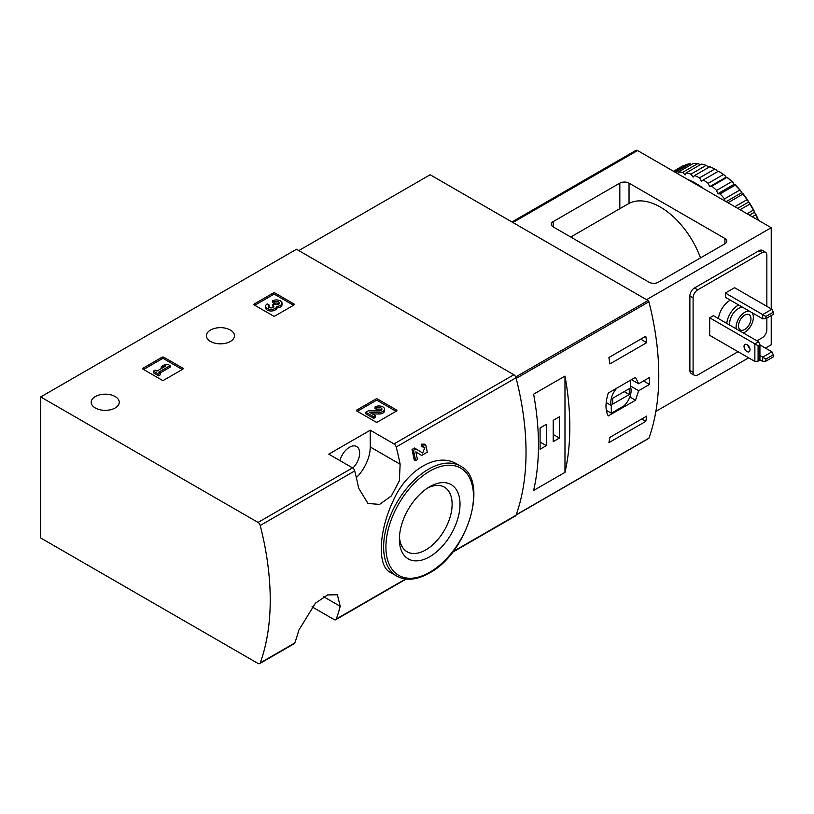 <?xml version="1.0" encoding="UTF-8"?>
<svg xmlns="http://www.w3.org/2000/svg" width="814" height="814" viewBox="0 0 814 814"><rect width="100%" height="100%" fill="white"/><g stroke="black" fill="none" stroke-linecap="round" stroke-linejoin="round"><path stroke-width="1.22" d="M311.996 606.796L334.096 619.556A3.256 1.882 -120 0 0 335.724 619.719A3.256 1.882 -120 0 0 336.274 619.027A257.468 148.647 -120 0 0 340.221 606.328L337.383 594.769L327.625 594.922L315.405 603.225L298.748 630.28A257.468 148.647 60 0 1 294.79 642.968A3.256 1.882 60 0 1 294.241 643.671L259.676 663.624A3.256 1.882 -120 0 0 260.226 662.932A257.468 148.647 -120 0 0 260.226 525.478A3.256 1.882 -120 0 0 258.048 522.425L40.7 396.947L296.5 249.257L513.848 374.745A3.256 1.882 -120 0 1 516.025 377.788A257.468 148.647 -120 0 1 516.025 515.242A3.256 1.882 -120 0 1 515.476 515.944L452.431 552.34M40.7 396.947L40.7 537.983L258.048 663.461A3.256 1.882 -120 0 0 259.676 663.624M415.862 451.902L420.197 454.599M415.588 460.673A259.422 149.776 60 0 0 413.451 450.335L412.016 449.501A257.468 148.647 60 0 1 414.163 459.849L415.588 460.673L417.429 459.605A259.422 149.776 -120 0 0 415.852 451.831L421.621 455.423M412.016 449.501L414.55 448.036L422.67 453.022L424.837 447.415L421.744 446.632A257.468 148.647 60 0 0 421.204 444.2L424.328 444.129L425.773 444.953L427.309 452.146L421.713 455.474M456.786 464C437.505 451.811 406.908 469.505 393.213 500.752C378.53 531.583 377.269 566.045 390.13 572.283L396.774 576.119A63.553 36.691 -60 0 1 396.774 502.737A63.553 36.691 -60 0 1 460.327 466.046L456.786 464M400.142 464.234A257.468 148.647 -120 0 0 396.194 446.978A3.256 1.882 -120 0 0 394.017 443.925L370.248 430.209L328.764 454.151L352.533 467.877A3.256 1.882 60 0 1 354.711 470.93A257.468 148.647 60 0 1 358.659 488.186L367.979 503.479L379.568 504.395L391.432 495.879L399.338 480.881L400.142 464.234L370.248 446.967L370.248 430.209M356.878 411.05A1.302 0.753 180 0 1 356.491 410.51A1.302 0.753 180 0 1 356.878 409.981L356.878 411.05L375.773 421.957A1.302 0.753 180 0 0 377.615 421.957L396.51 411.05A1.302 0.753 180 0 0 396.896 410.51A1.302 0.753 180 0 0 396.51 409.981L377.615 399.074L377.615 400.671A1.302 0.753 0 0 0 375.773 400.671L357.336 411.314M377.615 399.074A1.302 0.753 180 0 0 375.773 399.074L356.878 409.981M143.111 369.22A1.302 0.753 180 0 1 142.735 368.681A1.302 0.753 180 0 1 143.111 368.152L143.111 369.22L162.006 380.128A1.302 0.753 180 0 0 163.848 380.128L182.753 369.22A1.302 0.753 180 0 0 183.13 368.681A1.302 0.753 180 0 0 182.753 368.152L163.848 357.244L163.848 358.842A1.302 0.753 0 0 0 162.006 358.842L143.569 369.485M163.848 357.244A1.302 0.753 180 0 0 162.006 357.244L143.111 368.152M254.324 305.006A1.302 0.753 180 0 1 253.948 304.477A1.302 0.753 180 0 1 254.324 303.948L254.324 305.006L273.219 315.913A1.302 0.753 180 0 0 275.071 315.913L293.966 305.006A1.302 0.753 180 0 0 294.342 304.477A1.302 0.753 180 0 0 293.966 303.948L275.071 293.03L275.071 294.627A1.302 0.753 0 0 0 273.219 294.627L254.792 305.27M275.071 293.03A1.302 0.753 180 0 0 273.219 293.03L254.324 303.948M210.541 341.463A14.011 8.089 0 0 0 225.814 343.213A14.011 8.089 0 0 0 234.463 335.744A14.011 8.089 0 0 0 220.452 327.655A14.011 8.089 0 0 0 206.441 335.744A14.011 8.089 0 0 0 210.541 341.463M95.319 407.987A14.011 8.089 0 0 0 110.592 409.737A14.011 8.089 0 0 0 119.241 402.269A14.011 8.089 0 0 0 105.23 394.18A14.011 8.089 0 0 0 91.209 402.269A14.011 8.089 0 0 0 95.319 407.987M421.204 444.2L422.649 445.034A259.422 149.776 60 0 1 423.178 447.456M422.649 445.034L425.773 444.953M413.451 450.335L415.995 448.87M429.7 556.756A42.877 24.756 -60 0 1 399.379 539.255A42.877 24.756 -60 0 1 429.7 486.731A42.877 24.756 -60 0 1 460.022 504.242A42.877 24.756 -60 0 1 429.7 556.756M427.655 487.993A37.302 21.53 -60 0 1 444.403 487.169A37.302 21.53 -60 0 1 450.122 517.053A37.302 21.53 -60 0 1 425.753 549.918A37.302 21.53 -60 0 1 407.102 551.77A37.302 21.53 -60 0 1 399.45 536.853M339.937 460.602A14.337 8.282 -60 0 1 356.674 446.53A14.337 8.282 -60 0 1 352.838 468.081M356.349 477.604A29.335 16.931 120 0 0 370.248 446.967M293.508 305.27L275.071 294.627M276.74 306.369A5.576 3.215 180 0 1 271.021 309.412A5.576 3.215 180 0 1 265.598 306.196L265.598 307.784A5.576 3.215 0 0 0 271.021 311.009A5.576 3.215 0 0 0 276.74 307.967A5.576 3.215 0 0 0 282 304.751L282 303.154A5.576 3.215 180 0 1 276.74 306.369L276.74 307.967M265.598 306.196A5.576 3.215 180 0 1 267.236 303.917L269.068 304.975L269.068 306.573A2.971 1.72 0 0 0 268.539 306.99M279.049 303.948A2.971 1.72 0 0 0 274.328 303.541L272.487 302.482L272.487 300.885L274.328 301.943A2.971 1.72 180 0 1 277.564 301.577A2.971 1.72 180 0 1 279.395 303.154A2.971 1.72 180 0 1 279.294 303.602A2.605 1.506 180 0 1 274.949 304.273L274.328 303.917L272.487 304.975L273.107 305.342A2.605 1.506 180 0 1 273.87 306.4A2.605 1.506 180 0 1 271.937 307.845A2.971 1.72 180 0 1 268.203 306.196A2.971 1.72 180 0 1 269.068 304.975M273.473 307.193A2.605 1.506 0 0 0 273.107 306.929L272.487 304.975M274.328 301.943L274.328 303.541M272.487 300.885A5.576 3.215 180 0 1 278.561 300.183A5.576 3.215 180 0 1 282 303.154M182.285 369.485L163.848 358.842M170.075 365.618L168.233 364.56L163.899 365.089L161.274 366.605L165.608 366.076L156.939 371.082L155.23 370.095L153.388 371.164L158.649 374.196L160.48 373.127L158.771 372.14L170.075 365.618L170.075 367.216L160.155 372.944M160.48 373.127L160.48 374.725L158.649 375.793L158.649 374.196M153.388 371.164L153.388 372.761L158.649 375.793M161.274 366.605L161.274 368.203L162.098 368.101M396.052 411.314L377.615 400.671M372.446 413.919L378.846 414.011A5.576 3.215 0 0 0 384.554 410.795L384.554 409.198A5.576 3.215 180 0 1 378.846 412.413L378.846 414.011M381.613 409.991A2.971 1.72 0 0 0 376.872 409.584L375.04 408.516L375.04 406.919L376.872 407.987A2.971 1.72 180 0 1 380.118 407.611A2.971 1.72 180 0 1 381.949 409.198A2.971 1.72 180 0 1 378.907 410.917L368.386 410.765L365.842 412.23L373.728 416.778L375.559 415.72L369.607 412.281L378.846 412.413M375.559 415.72L375.559 417.317L373.728 418.376L373.728 416.778M365.842 412.23L365.842 413.827L373.728 418.376M376.872 407.987L376.872 409.584M375.04 406.919A5.576 3.215 180 0 1 381.115 406.227A5.576 3.215 180 0 1 384.554 409.198M638.654 390.7L649.521 384.422A257.468 148.647 -120 0 0 649.521 377.503L638.654 383.781L635.5 377.33L608.272 393.05C605.25 402.818 605.25 410.439 608.272 415.934L635.5 400.223L638.654 390.7L630.646 386.08M648.351 438.502A1.302 0.753 -120 0 0 648.697 438.451A1.302 0.753 -120 0 0 648.921 438.176A257.468 148.647 -120 0 0 648.921 301.77A1.302 0.753 -120 0 0 648.046 300.549L430.158 174.756L298.799 250.59M648.921 438.176L516.178 514.814A257.468 148.647 -120 0 0 516.178 378.408L648.921 301.77M646.754 416.086A257.468 148.647 60 0 1 645.777 421.377L608.903 442.663A257.468 148.647 -120 0 0 609.879 437.372L646.754 416.086M608.903 357.509L645.777 336.223A257.468 148.647 60 0 1 646.754 342.643L609.879 363.929A257.468 148.647 -120 0 0 608.903 357.509M564.977 472.364A257.468 148.647 -120 0 0 564.977 376.068L564.977 472.364L533.628 490.466A257.468 148.647 60 0 0 533.628 394.169L564.977 376.068M649.521 384.422L643.528 380.962M638.654 383.781L631.501 379.65M635.5 400.223L629.843 396.957M606.328 410.307L611.294 413.176L623.992 405.84A14.337 8.282 120 0 0 630.646 387.332L630.646 380.138M616.839 388.115A14.337 8.282 120 0 0 611.294 405.494L611.294 413.176M606.196 402.543L611.294 405.494M612.677 404.131L629.273 394.546L629.273 388.695L612.677 398.28L612.677 404.131M624.196 391.626L629.273 394.546M641.676 419.017L645.777 421.377M640.71 339.153L646.754 342.643M540.089 449.236L546.306 445.645L546.306 424.348L540.089 427.95L540.089 449.236M553.225 441.646L559.442 438.054L559.442 416.768L553.225 420.36L553.225 441.646M553.225 434.462L559.442 438.054M540.089 442.053L546.306 445.645M765.923 316.453L762.698 314.591L771.916 309.269L773.3 312.189L773.3 314.326L765.923 318.579L765.923 316.453L773.3 312.189M762.698 318.844L762.698 314.591L725.366 293.03L725.366 297.293L762.698 318.844L765.923 318.579M771.916 309.269L734.584 287.708L725.366 293.03M765.923 359.025L762.698 357.163L771.916 351.841L773.3 354.772L773.3 356.898L765.923 361.151L765.923 359.025L773.3 354.772M759.93 359.819L762.698 361.426L765.923 361.151M762.698 361.426L762.698 357.163L759.93 355.565M771.916 351.841L759.93 344.922M629.039 183.14L724.908 238.482A6.522 3.765 180 0 1 726.81 241.148A6.522 3.765 180 0 1 724.908 243.803L658.302 282.255A6.522 3.765 180 0 1 649.084 282.255L553.225 226.913A6.522 3.765 180 0 1 551.312 224.247A6.522 3.765 180 0 1 553.225 221.581L619.82 183.14A6.522 3.765 180 0 1 629.039 183.14L629.039 203.388A64.53 37.261 -120 0 1 700.518 257.885M570.736 237.016L629.039 203.388M771.224 308.862L771.224 227.706L646.55 299.684M771.224 227.706L637.566 150.539A3.256 1.882 -120 0 0 635.938 150.376L511.935 221.968M771.224 315.517L771.224 344.79L765.465 348.117M748.636 357.834L655.86 411.396M766.849 306.339L766.849 255.25A6.522 3.765 120 0 0 765.496 252.269L762.27 250.397A6.522 3.765 120 0 0 759.014 250.722L694.484 287.973A6.522 3.765 120 0 0 689.875 295.96L689.875 370.472A6.522 3.765 120 0 0 691.228 373.453L694.454 375.315A6.522 3.765 120 0 0 697.71 374.989L738.033 351.709M765.496 252.269A6.522 3.765 120 0 0 762.24 252.584L697.71 289.845A6.522 3.765 120 0 0 693.101 297.822L693.101 372.334A6.522 3.765 120 0 0 694.454 375.315M756.939 340.801L762.24 337.739A6.522 3.765 120 0 0 766.849 329.751L766.849 318.05M718.447 318.579A16.463 9.503 -60 0 1 730.331 300.152M758.546 341.738L754.863 343.864L754.863 361.426L709.696 335.348L709.696 317.786L713.379 315.659L758.546 341.738L759.93 344.658L758.088 345.726L709.696 317.786M754.863 361.426L758.088 361.162L758.088 345.726M747.028 344.658A4.233 2.442 60 0 1 749.796 348.392A4.233 2.442 60 0 1 749.145 351.79A4.233 2.442 60 0 1 747.028 351.577A4.233 2.442 60 0 1 744.261 347.843A4.233 2.442 60 0 1 744.902 344.454A4.233 2.442 60 0 1 747.028 344.658M747.822 345.248A4.233 2.442 -120 0 0 749.908 348.86M758.088 361.162L759.93 360.093L759.93 344.658M751.912 312.617A12.22 7.051 -60 0 1 753.367 317.318A12.22 7.051 -60 0 1 743.345 332.957M736.192 328.825A12.22 7.051 -60 0 1 740.048 316.615A12.22 7.051 -60 0 1 749.521 311.233M750.946 318.712A8.801 5.077 -60 0 1 747.11 327.564A8.801 5.077 -60 0 1 740.323 329.924A8.801 5.077 -60 0 1 740.323 319.77A8.801 5.077 -60 0 1 749.124 314.682A8.801 5.077 -60 0 1 750.946 318.712M729.741 325.101A12.22 7.051 -60 0 1 733.597 312.891A12.22 7.051 -60 0 1 743.06 307.509M726.749 323.372A16.463 9.503 -60 0 1 738.624 304.945M717.531 171.744L716.574 170.085L714.753 169.068A70.065 40.456 -120 0 0 709.839 166.728L694.627 175.509A70.065 40.456 -120 0 1 699.541 177.849L701.403 181.064L718.487 171.194A68.763 39.703 -120 0 1 725.03 175.631L723.381 174.542L708.17 183.323A70.065 40.456 -120 0 0 703.255 179.986M714.753 169.068L699.541 177.849M706.186 165.354L690.974 174.135A70.065 40.456 -120 0 0 686.212 172.863L701.414 164.082A70.065 40.456 -120 0 1 706.186 165.354L708.872 167.277M697.934 163.533L682.722 172.314A70.065 40.456 -120 0 0 678.245 172.141L693.457 163.36A70.065 40.456 -120 0 1 697.934 163.533L700.366 164.693M674.043 171.601L686.202 164.581A70.065 40.456 -120 0 1 690.252 163.645L675.254 172.303M673.504 171.286L681.572 166.626A70.065 40.456 -120 0 1 683.363 165.69L673.585 171.337M758.18 220.177A70.065 40.456 -120 0 0 755.728 214.784L752.289 216.768M758.597 220.411A68.763 39.703 -120 0 0 755.392 213.4L754.039 212.485L754.161 210.989L753.347 210.124L747.059 213.756M753.347 210.124A70.065 40.456 -120 0 0 749.857 204.08L740.079 209.727M754.161 210.989A68.763 39.703 -120 0 0 749.511 202.951L748.168 202.31L748.046 200.682L747.018 199.684L734.859 206.705M747.018 199.684A70.065 40.456 -120 0 0 742.968 194.088L727.981 202.737M748.046 200.682A68.763 39.703 -120 0 0 742.673 193.223L741.361 192.877L741.005 191.158L739.763 190.089L724.552 198.87A70.065 40.456 -120 0 0 720.075 193.885L735.286 185.104L733.831 184.473L733.261 182.723L731.796 181.624L716.595 190.405A70.065 40.456 -120 0 0 711.823 186.172L727.034 177.391L725.803 177.36L725.03 175.631M739.763 190.089A70.065 40.456 -120 0 0 735.286 185.104M731.796 181.624A70.065 40.456 -120 0 0 727.034 177.391M723.381 174.542A70.065 40.456 -120 0 0 718.467 171.205M755.728 214.784L755.392 213.4M749.857 204.08L749.511 202.951M742.968 194.088L742.673 193.223M741.005 191.158A68.763 39.703 -120 0 0 735.062 184.524M733.261 182.723A68.763 39.703 -120 0 0 726.912 177.106M704.018 188.909A68.437 39.51 -120 0 0 695.868 183.404A68.437 39.51 -120 0 0 687.718 179.497M724.552 198.87L724.989 201.007M716.595 190.405L717.704 193.793L720.075 193.885M708.17 183.323L709.676 186.671L711.823 186.172M690.974 174.135L693.121 177.116L694.627 175.509M682.722 172.314L685.103 174.969L686.212 172.863M677.808 173.779L678.245 172.141M725.803 177.36L709.676 186.671M733.831 184.473L717.704 193.793M741.361 192.877L726.129 201.668M748.168 202.31L737.698 208.353M754.039 212.485L749.45 215.13M336.274 619.027L405.555 579.029M452.971 551.648L516.025 515.242M396.194 446.978L516.025 377.788M260.226 525.478L354.711 470.93M260.226 662.932L294.79 642.968M394.017 443.925L513.848 374.745M258.048 522.425L352.533 467.877M429.7 572.303A61.925 35.755 -60 0 1 391.778 518.355A61.925 35.755 -60 0 1 467.623 474.572A61.925 35.755 -60 0 1 429.7 572.303M340.221 606.328L323.697 596.784M293.966 303.948L293.966 305.006M273.219 293.03L273.219 294.627M273.107 305.342L273.107 306.929M182.753 368.152L182.753 369.22M162.006 357.244L162.006 358.842M396.51 409.981L396.51 411.05M375.773 399.074L375.773 400.671M515.72 376.943L648.046 300.549M724.908 243.803L724.908 238.482M553.225 226.913L553.225 221.581M619.82 208.679L619.82 183.14M637.566 150.539L512.891 222.517M697.71 289.845L694.484 287.973M762.24 252.584L759.014 250.722M693.101 297.822L689.875 295.96M693.101 372.334L689.875 370.472M335.724 619.719L406.094 579.09M396.774 576.119C406.033 581.094 416.9 580.077 429.365 573.046C467.714 553.123 489.682 479.934 460.327 466.046M516.107 515.008L648.697 438.451"/></g></svg>
